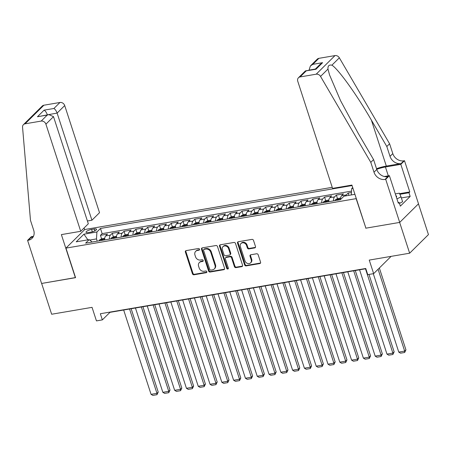 <?xml version="1.0" encoding="UTF-8"?>
<svg xmlns="http://www.w3.org/2000/svg" width="451" height="451" viewBox="0 0 451 451"><rect width="100%" height="100%" fill="white"/><g stroke="black" fill="none" stroke-linecap="round" stroke-linejoin="round"><path stroke-width="0.68" d="M199.522 249.223A0.925 0.784 -134.7 0 0 198.434 248.518L186.133 250.615A1.319 1.116 -134.7 0 0 185.367 252.019L192.436 273.774A1.319 1.116 -134.7 0 0 193.986 274.789L206.293 272.692A0.925 0.784 -134.7 0 0 205.741 270.995L204.151 271.271A4.228 3.58 -134.7 0 1 199.19 268.035L198.598 266.22A4.228 3.58 -134.7 0 1 199.331 262.583A4.228 3.58 -134.7 0 1 201.045 261.721L202.64 261.45A0.925 0.784 -134.7 0 0 202.087 259.753L200.498 260.03A4.228 3.58 -134.7 0 1 195.537 256.794L194.945 254.978A4.228 3.58 -134.7 0 1 195.678 251.342A4.228 3.58 -134.7 0 1 197.391 250.48L198.987 250.209A0.925 0.784 -134.7 0 0 199.522 249.223M254.725 247.915A1.319 1.116 -134.7 0 0 255.491 246.505L253.507 240.4A1.319 1.116 -134.7 0 0 251.957 239.391L238.297 241.719A1.319 1.116 -134.7 0 0 237.53 243.128L244.6 264.884A1.319 1.116 -134.7 0 0 246.15 265.893L259.81 263.564A1.319 1.116 -134.7 0 0 260.577 262.161L258.181 254.787A1.319 1.116 -134.7 0 0 256.63 253.772L250.784 254.77A1.319 1.116 -134.7 0 0 250.017 256.179L251.207 259.832A3.535 2.994 -134.7 0 1 250.593 262.871A3.535 2.994 -134.7 0 1 247.492 263.435A3.535 2.994 -134.7 0 1 245.011 260.892L240.36 246.567A3.535 2.994 -134.7 0 1 240.969 243.529A3.535 2.994 -134.7 0 1 244.076 242.965A3.535 2.994 -134.7 0 1 246.55 245.513L247.328 247.898A1.319 1.116 -134.7 0 0 248.879 248.907L254.725 247.915L255.232 247.407A1.319 1.116 -134.7 0 0 255.469 247.34M365.874 228.065L356.132 198.649L65.953 248.118L75.559 277.669L41.644 283.454L51.651 314.24L92.049 307.351L96.452 320.898L102.349 319.889L100.347 313.733L365.75 268.486L367.751 274.642L373.653 273.639L391.102 256.371M365.733 228.2L399.648 222.422L409.649 253.208L369.251 260.092L373.653 273.639M217.5 246.539A1.319 1.116 -134.7 0 0 215.95 245.53L202.285 247.858A1.319 1.116 -134.7 0 0 201.524 249.268L208.587 271.023A1.319 1.116 -134.7 0 0 210.143 272.032L223.803 269.704A1.319 1.116 -134.7 0 0 224.57 268.3L217.5 246.539M220.291 244.792L233.951 242.458A1.319 1.116 -134.7 0 1 235.501 243.472L242.57 265.227A1.319 1.116 -134.7 0 1 241.809 266.637L235.963 267.629A1.319 1.116 -134.7 0 1 234.407 266.62L231.543 257.797A1.319 1.116 -134.7 0 0 229.993 256.782L226.114 257.448A1.319 1.116 -134.7 0 0 225.348 258.851L228.336 268.041A0.925 0.784 -134.7 0 1 226.712 268.317L219.524 246.195A1.319 1.116 -134.7 0 1 220.291 244.792M418.46 203.852L428.45 234.599L409.649 253.208M351.453 192.521L348.155 193.084L348.894 195.345M345.708 195.886A5.378 2.458 -99.7 0 1 346.3 194.917L341.582 195.723L343.437 193.891L336.361 195.097L337.506 198.609M333.531 200.875A5.378 2.458 -99.7 0 1 334.507 196.929L329.788 197.735L331.643 195.897L324.568 197.104L325.707 200.622M321.738 202.888A5.378 2.458 -99.7 0 1 322.713 198.942L317.994 199.748L319.849 197.91L312.768 199.116L313.913 202.634M309.938 204.901A5.378 2.458 -99.7 0 1 310.914 200.954L306.195 201.755L308.05 199.923L300.975 201.129L302.119 204.641M298.145 206.913A5.378 2.458 -99.7 0 1 299.12 202.961L294.402 203.767L296.256 201.93L289.181 203.136L290.32 206.654M286.351 208.92A5.378 2.458 -99.7 0 1 287.326 204.974L282.608 205.78L284.463 203.942L277.382 205.149L278.526 208.666M274.552 210.933A5.378 2.458 -99.7 0 1 275.527 206.986L270.809 207.787L272.663 205.955L265.588 207.161L266.727 210.673M262.758 212.945A5.378 2.458 -99.7 0 1 263.734 208.993L259.015 209.8L260.87 207.967L253.789 209.174L254.933 212.686M250.959 214.952A5.378 2.458 -99.7 0 1 251.934 211.006L247.216 211.812L249.07 209.974L241.995 211.181L243.14 214.699M239.165 216.965A5.378 2.458 -99.7 0 1 240.141 213.019L235.422 213.819L237.277 211.987L230.202 213.193L231.34 216.711M227.372 218.977A5.378 2.458 -99.7 0 1 228.347 215.031L223.628 215.832L225.483 214L218.402 215.206L219.547 218.718M215.572 220.99A5.378 2.458 -99.7 0 1 216.548 217.038L211.829 217.844L213.684 216.006L206.609 217.213L207.753 220.731M203.779 222.997A5.378 2.458 -99.7 0 1 204.754 219.051L200.035 219.857L201.89 218.019L194.815 219.225L195.954 222.743M191.985 225.01A5.378 2.458 -99.7 0 1 192.96 221.063L188.242 221.864L190.096 220.032L183.016 221.238L184.16 224.75M180.186 227.022A5.378 2.458 -99.7 0 1 181.161 223.07L176.442 223.876L178.297 222.039L171.222 223.245L172.361 226.763M168.392 229.029A5.378 2.458 -99.7 0 1 169.367 225.083L164.649 225.889L166.504 224.051L159.423 225.258L160.567 228.775M156.593 231.042A5.378 2.458 -99.7 0 1 157.568 227.095L152.85 227.896L154.704 226.064L147.629 227.27L148.774 230.788M144.799 233.054A5.378 2.458 -99.7 0 1 145.774 229.102L141.056 229.909L142.911 228.076L135.836 229.283L136.974 232.795M133.006 235.061A5.378 2.458 -99.7 0 1 133.981 231.115L129.262 231.921L131.117 230.083L124.036 231.29L125.181 234.808M121.206 237.074A5.378 2.458 -99.7 0 1 122.182 233.128L117.463 233.934L119.318 232.096L112.243 233.302L110.388 235.14A5.378 2.458 80.3 0 0 109.413 239.086M113.387 236.82L112.243 233.302M88.424 232.547L91.017 232.107A4.172 1.133 -18 0 0 96.559 229.26A4.172 1.133 -18 0 0 94.169 228.99L91.576 229.429A4.172 1.133 -18 0 0 86.034 232.282A4.172 1.133 -18 0 0 88.424 232.547M332.224 187.323L84.754 229.514L65.953 248.118M352.068 185.564L100.466 228.454L96.909 231.977L96.48 238.912L97.213 241.167M352.71 187.543L351.701 188.541L352.964 188.326M354.914 194.319L343.978 196.185L340.42 199.703L85.634 243.14L89.185 239.622L76.213 241.832L83.937 234.187L96.909 231.977M351.538 191.111L102.146 233.629L100.443 235.315L107.524 234.108L105.669 235.941A5.378 2.458 80.3 0 0 104.694 239.893M122.182 233.128L124.036 231.29M133.981 231.115L135.836 229.283M145.774 229.102L147.629 227.27M157.568 227.095L159.423 225.258M169.367 225.083L171.222 223.245M181.161 223.07L183.016 221.238M192.96 221.063L194.815 219.225M204.754 219.051L206.609 217.213M216.548 217.038L218.402 215.206M228.347 215.031L230.202 213.193M240.141 213.019L241.995 211.181M251.934 211.006L253.789 209.174M263.734 208.993L265.588 207.161M275.527 206.986L277.382 205.149M287.326 204.974L289.181 203.136M299.12 202.961L300.975 201.129M310.914 200.954L312.768 199.116M322.713 198.942L324.568 197.104M334.507 196.929L336.361 195.097M346.3 194.917L348.155 193.084M96.48 238.912L89.738 240.062M102.349 319.889L109.971 312.346L365.829 268.728M101.588 238.827L100.443 235.315M102.146 233.629L100.466 228.454M92.184 242.024L89.185 239.622M117.463 233.934A5.378 2.458 80.3 0 0 116.488 237.88M129.262 231.921A5.378 2.458 80.3 0 0 128.287 235.867M141.056 229.909A5.378 2.458 80.3 0 0 140.081 233.855M152.85 227.896A5.378 2.458 80.3 0 0 151.88 231.848M164.649 225.889A5.378 2.458 80.3 0 0 163.674 229.835M176.442 223.876A5.378 2.458 80.3 0 0 175.467 227.823M188.242 221.864A5.378 2.458 80.3 0 0 187.266 225.816M200.035 219.857A5.378 2.458 80.3 0 0 199.06 223.803M211.829 217.844A5.378 2.458 80.3 0 0 210.854 221.791M223.628 215.832A5.378 2.458 80.3 0 0 222.653 219.778M235.422 213.819A5.378 2.458 80.3 0 0 234.447 217.771M247.216 211.812A5.378 2.458 80.3 0 0 246.246 215.758M259.015 209.8A5.378 2.458 80.3 0 0 258.04 213.746M270.809 207.787A5.378 2.458 80.3 0 0 269.833 211.739M282.608 205.78A5.378 2.458 80.3 0 0 281.633 209.726M294.402 203.767A5.378 2.458 80.3 0 0 293.426 207.714M306.195 201.755A5.378 2.458 80.3 0 0 305.22 205.707M317.994 199.748A5.378 2.458 80.3 0 0 317.019 203.694M329.788 197.735A5.378 2.458 80.3 0 0 328.813 201.682M341.582 195.723A5.378 2.458 80.3 0 0 340.601 199.522M351.301 194.933L351.701 188.541M87.889 239.842L83.937 234.187M199.545 249.696A0.925 0.784 -134.7 0 1 199.494 249.702L197.904 249.978A4.228 3.58 -134.7 0 0 196.185 250.841L195.678 251.342M199.331 262.583L199.838 262.082A4.228 3.58 -134.7 0 1 201.558 261.219L203.147 260.943A0.925 0.784 -134.7 0 0 203.198 260.937M185.902 250.683A1.319 1.116 -134.7 0 0 185.88 251.517L192.949 273.272A1.319 1.116 -134.7 0 0 194.499 274.281L206.8 272.184A0.925 0.784 -134.7 0 0 206.851 272.178M202.054 247.926A1.319 1.116 -134.7 0 0 202.031 248.76L209.101 270.521A1.319 1.116 -134.7 0 0 210.651 271.53L224.31 269.202A1.319 1.116 -134.7 0 0 224.547 269.134M204.111 249.335A0.925 0.784 -134.7 0 0 203.576 250.316L209.777 269.416A0.925 0.784 -134.7 0 0 210.865 270.126L212.545 269.839A4.228 3.58 -134.7 0 0 214.259 268.971A4.228 3.58 -134.7 0 0 214.992 265.34L210.752 252.284A4.228 3.58 -134.7 0 0 205.791 249.048L204.111 249.335L204.619 248.834A0.925 0.784 -134.7 0 0 204.241 249.02L203.734 249.521M214.259 268.971L214.766 268.469A4.228 3.58 -134.7 0 0 215.499 264.833L214.992 265.34M204.619 248.834L206.299 248.546A4.228 3.58 -134.7 0 1 211.26 251.782L215.499 264.833M225.579 257.718L226.086 257.211A1.319 1.116 -134.7 0 1 226.622 256.946L230.5 256.281A1.319 1.116 -134.7 0 1 232.051 257.295L234.92 266.118A1.319 1.116 -134.7 0 0 236.471 267.127L242.317 266.129A1.319 1.116 -134.7 0 0 242.548 266.062M220.06 244.859A1.319 1.116 -134.7 0 0 220.032 245.694L227.219 267.809A0.925 0.784 -134.7 0 0 228.358 268.508M228.567 248.642A3.535 2.994 -134.7 0 0 226.092 246.099A3.535 2.994 -134.7 0 0 222.986 246.658A3.535 2.994 -134.7 0 0 222.371 249.696L224.012 254.742A1.319 1.116 -134.7 0 0 225.562 255.756L229.441 255.091A1.319 1.116 -134.7 0 0 230.207 253.688L228.567 248.642L229.074 248.14A3.535 2.994 -134.7 0 0 226.599 245.592A3.535 2.994 -134.7 0 0 223.493 246.156L222.986 246.658M229.976 254.821L230.489 254.319A1.319 1.116 -134.7 0 0 230.715 253.186L230.207 253.688M229.074 248.14L230.715 253.186M240.969 243.529L241.477 243.027A3.535 2.994 -134.7 0 1 244.583 242.463A3.535 2.994 -134.7 0 1 247.063 245.006L247.836 247.396A1.319 1.116 -134.7 0 0 249.386 248.405L255.232 247.407M250.593 262.871L251.1 262.369A3.535 2.994 -134.7 0 0 251.714 259.331L251.207 259.832M250.553 254.838A1.319 1.116 -134.7 0 0 250.525 255.672L251.714 259.331M238.06 241.787A1.319 1.116 -134.7 0 0 238.038 242.621L245.107 264.382A1.319 1.116 -134.7 0 0 246.658 265.391L260.323 263.063A1.319 1.116 -134.7 0 0 260.554 262.995M104.756 238.241L101.717 238.759L99.524 239.966A3.563 1.629 80.3 0 0 99.068 240.851M129.561 309.008L156.959 393.334L151.062 394.337L123.664 310.012M158.228 392.077L156.976 394.704L156.959 393.334L158.228 392.077L131.151 308.738M102.727 240.225A3.563 1.629 -99.7 0 1 102.851 239.87C102.704 239.363 102.23 239.442 101.436 240.112A3.563 1.629 80.3 0 0 101.312 240.468M156.976 394.704L152.844 395.409L151.062 394.337M395.307 193.896L399.389 193.197L401.007 196.816L402.608 201.738L399.462 203.378M401.007 196.816L396.942 198.93M396.373 197.166A8.744 2.373 -18 0 0 395.893 195.695M87.409 220.984L91.925 220.218L99.524 212.697L64.713 105.568L57.119 113.083L47.192 114.887M91.925 220.218L57.119 113.083C56.262 110.799 55.191 109.266 53.9 108.482L59.972 102.473L43.871 105.218L25.076 123.828A4.036 3.416 -134.7 0 0 23.435 124.651A4.036 3.416 -134.7 0 0 22.55 127.221L30.488 220.376L33.69 230.224A9.415 7.977 45.3 0 1 32.055 238.325A9.415 7.977 45.3 0 1 28.233 240.253L27.584 240.36L41.588 283.465L75.526 277.562M75.379 277.703L61.375 234.605L80.723 231.307L45.912 124.172A4.036 3.416 -134.7 0 0 41.176 121.082L25.076 123.828M27.584 240.36L31.266 236.719L33.447 236.347M84.613 229.649L84.072 227.986M80.723 231.307L88.317 223.786L53.511 116.651L45.912 124.172M23.435 124.651L42.236 106.047A4.036 3.416 45.3 0 1 43.871 105.218M59.972 102.473A4.036 3.416 45.3 0 1 64.713 105.568M33.244 236.747A9.415 7.977 45.3 0 1 31.012 237.502L28.233 240.253M47.361 114.858L47.327 114.751C46.476 112.468 45.404 110.935 44.113 110.151L53.9 108.482M41.176 121.082L47.248 115.073L48.849 114.605L53.511 116.651M47.248 115.073L37.456 116.741L48.849 114.605M332.562 188.371L297.75 81.236A4.036 3.416 -134.7 0 1 298.455 77.764A4.036 3.416 -134.7 0 1 300.09 76.941L316.19 74.195L334.992 55.591A4.036 3.416 45.3 0 1 339.344 57.813L389.596 143.756L392.798 153.605A9.415 7.977 -134.7 0 0 403.854 160.815L404.502 160.708L418.505 203.807L399.704 222.411L365.913 228.172L351.91 185.073L332.562 188.371M389.596 143.756L386.811 146.507L371.404 120.158C356.809 94.834 338.16 68.873 331.908 65.169C329.038 64.594 327.73 65.891 327.973 69.059L329.529 74.889L340.606 100.765L358.167 133.254L373.575 159.603L376.777 169.458A9.415 7.977 -134.7 0 0 387.837 176.668L385.053 179.425L385.701 179.312L399.704 222.411M373.575 159.603L370.795 162.36L373.997 172.209A9.415 7.977 -134.7 0 0 385.053 179.425M371.404 120.158L386.327 166.086L401.074 163.572A9.415 7.977 -134.7 0 1 390.014 156.356L386.811 146.507M318.891 58.337L312.819 64.346L310.401 65.942L317.25 59.16A4.036 3.416 45.3 0 1 318.891 58.337L334.992 55.591M327.973 69.059L320.543 76.422L370.795 162.36M399.603 193.671L409.779 191.934L408.967 192.74L399.879 194.291M398.143 202.617L399.163 202.443L400.364 206.141L410.168 196.433L408.967 192.74M399.163 202.443L398.351 203.249L389.388 175.665L385.701 179.312M404.502 160.708L400.821 164.35L385.425 166.977A15.137 4.104 -18 0 0 376.732 169.317M409.779 191.934L400.821 164.35M308.991 70.255L310.401 65.942M386.327 166.086A17.521 4.752 -18 0 0 376.529 168.697M384.348 176.527L389.388 175.665M320.543 76.422A4.036 3.416 -134.7 0 0 316.19 74.195M410.168 196.433L401.373 197.933M312.819 64.346L322.612 62.678L320.193 64.273L315.221 69.195M322.612 62.678L315.954 69.262L305.304 70.987L298.455 77.764M315.954 69.262L305.603 70.83M116.55 236.228L113.517 236.747L111.318 237.953A3.563 1.629 80.3 0 0 110.861 238.838M141.355 306.996L168.753 391.321L162.856 392.325L135.458 308.005M170.021 390.064L168.77 392.697L168.753 391.321L170.021 390.064L142.944 306.725M114.52 238.213A3.563 1.629 -99.7 0 1 114.644 237.857C114.498 237.35 114.03 237.429 113.229 238.1A3.563 1.629 80.3 0 0 113.105 238.455M168.77 392.697L164.643 393.396L162.856 392.325M128.349 234.216L125.31 234.734L123.117 235.941A3.563 1.629 80.3 0 0 122.661 236.826M153.148 304.989L180.547 389.309L174.65 390.312L147.251 305.992M181.821 388.052L180.563 390.684L180.547 389.309L181.821 388.052L154.744 304.713M126.314 236.206A3.563 1.629 -99.7 0 1 126.443 235.845C126.297 235.337 125.823 235.422 125.023 236.087A3.563 1.629 80.3 0 0 124.899 236.442M180.563 390.684L176.437 391.389L174.65 390.312M140.143 232.209L137.11 232.722L134.911 233.934A3.563 1.629 80.3 0 0 134.454 234.819M164.948 302.976L192.346 387.296L186.449 388.305L159.051 303.98M193.614 386.039L192.363 388.672L192.346 387.296L193.614 386.039L166.537 302.706M138.113 234.193A3.563 1.629 -99.7 0 1 138.237 233.838C138.091 233.33 137.617 233.409 136.822 234.08A3.563 1.629 80.3 0 0 136.698 234.435M192.363 388.672L188.23 389.376L186.449 388.305M151.936 230.196L148.903 230.715L146.71 231.921A3.563 1.629 80.3 0 0 146.248 232.806M176.741 300.964L204.14 385.289L198.243 386.293L170.844 301.973M205.414 384.032L204.156 386.665L204.14 385.289L205.414 384.032L178.331 300.693M149.907 232.18A3.563 1.629 -99.7 0 1 150.031 231.825C149.89 231.318 149.416 231.397 148.616 232.068A3.563 1.629 80.3 0 0 148.492 232.423M204.156 386.665L200.03 387.364L198.243 386.293M163.736 228.183L160.697 228.702L158.504 229.909A3.563 1.629 80.3 0 0 158.047 230.794M188.541 298.951L215.939 383.277L210.036 384.28L182.638 299.96M217.207 382.02L215.956 384.652L215.939 383.277L217.207 382.02L190.13 298.68M161.706 230.173A3.563 1.629 -99.7 0 1 161.83 229.813C161.684 229.305 161.21 229.384 160.415 230.055A3.563 1.629 80.3 0 0 160.285 230.41M215.956 384.652L211.823 385.357L210.036 384.28M175.529 226.176L172.496 226.69L170.298 227.896A3.563 1.629 80.3 0 0 169.841 228.781M200.334 296.944L227.732 381.264L221.836 382.273L194.437 297.948M229.001 380.007L227.749 382.64L227.732 381.264L229.001 380.007L201.924 296.673M173.5 228.161A3.563 1.629 -99.7 0 1 173.624 227.806C173.477 227.293 173.009 227.377 172.209 228.043A3.563 1.629 80.3 0 0 172.085 228.403M227.749 382.64L223.623 383.344L221.836 382.273M187.323 224.164L184.29 224.683L182.097 225.889A3.563 1.629 80.3 0 0 181.64 226.774M212.128 294.931L239.526 379.257L233.629 380.261L206.231 295.935M240.8 378L239.543 380.627L239.526 379.257L240.8 378L213.718 294.661M185.293 226.148A3.563 1.629 -99.7 0 1 185.417 225.793C185.276 225.286 184.803 225.365 184.002 226.036A3.563 1.629 80.3 0 0 183.878 226.391M239.543 380.627L235.416 381.332L233.629 380.261M199.122 222.151L196.084 222.67L193.891 223.876A3.563 1.629 80.3 0 0 193.434 224.761M223.927 292.919L251.325 377.245L245.429 378.248L218.03 293.928M252.594 375.987L251.342 378.62L251.325 377.245L252.594 375.987L225.517 292.648M197.093 224.136A3.563 1.629 -99.7 0 1 197.217 223.781C197.07 223.273 196.597 223.352 195.802 224.023A3.563 1.629 80.3 0 0 195.678 224.378M251.342 378.62L247.21 379.325L245.429 378.248M210.916 220.139L207.883 220.657L205.684 221.864A3.563 1.629 80.3 0 0 205.228 222.749M235.721 290.912L263.119 375.232L257.222 376.241L229.824 291.915M264.387 373.975L263.136 376.608L263.119 375.232L264.387 373.975L237.311 290.641M208.886 222.129A3.563 1.629 -99.7 0 1 209.01 221.774C208.864 221.261 208.396 221.345 207.595 222.01A3.563 1.629 80.3 0 0 207.471 222.371M263.136 376.608L259.009 377.312L257.222 376.241M222.715 218.132L219.676 218.645L217.483 219.857A3.563 1.629 80.3 0 0 217.027 220.742M247.514 288.899L274.913 373.219L269.016 374.229L241.618 289.903M276.187 371.962L274.93 374.595L274.913 373.219L276.187 371.962L249.11 288.629M220.68 220.116A3.563 1.629 -99.7 0 1 220.81 219.761C220.663 219.254 220.189 219.333 219.389 220.003A3.563 1.629 80.3 0 0 219.265 220.359M274.93 374.595L270.803 375.3L269.016 374.229M234.509 216.119L231.476 216.638L229.277 217.844A3.563 1.629 80.3 0 0 228.82 218.729M259.314 286.887L286.712 371.212L280.815 372.216L253.417 287.896M287.98 369.955L286.729 372.588L286.712 371.212L287.98 369.955L260.904 286.616M232.479 218.104A3.563 1.629 -99.7 0 1 232.603 217.748C232.457 217.241 231.983 217.32 231.188 217.991A3.563 1.629 80.3 0 0 231.064 218.346M286.729 372.588L282.597 373.287L280.815 372.216M246.302 214.107L243.269 214.625L241.076 215.832A3.563 1.629 80.3 0 0 240.62 216.717M271.107 284.88L298.506 369.2L292.609 370.203L265.211 285.883M299.78 367.943L298.523 370.575L298.506 369.2L299.78 367.943L272.697 284.604M244.273 216.097A3.563 1.629 -99.7 0 1 244.397 215.736C244.256 215.228 243.782 215.307 242.982 215.978A3.563 1.629 80.3 0 0 242.858 216.333M298.523 370.575L294.396 371.28L292.609 370.203M258.102 212.1L255.063 212.613L252.87 213.825A3.563 1.629 80.3 0 0 252.413 214.71M282.907 282.867L310.305 367.187L304.402 368.196L277.004 283.871M311.573 365.93L310.322 368.563L310.305 367.187L311.573 365.93L284.496 282.597M256.072 214.084A3.563 1.629 -99.7 0 1 256.196 213.729C256.05 213.216 255.576 213.3 254.781 213.971A3.563 1.629 80.3 0 0 254.652 214.326M310.322 368.563L306.19 369.268L304.402 368.196M269.895 210.087L266.862 210.606L264.664 211.812A3.563 1.629 80.3 0 0 264.207 212.697M294.7 280.855L322.099 365.18L316.202 366.184L288.803 281.858M323.367 363.923L322.115 366.55L322.099 365.18L323.367 363.923L296.29 280.584M267.866 212.071A3.563 1.629 -99.7 0 1 267.99 211.716C267.843 211.209 267.375 211.288 266.575 211.959A3.563 1.629 80.3 0 0 266.451 212.314M322.115 366.55L317.989 367.255L316.202 366.184M281.689 208.074L278.656 208.593L276.463 209.8A3.563 1.629 80.3 0 0 276.006 210.685M306.494 278.842L333.892 363.168L327.995 364.171L300.597 279.851M335.166 361.911L333.909 364.543L333.892 363.168L335.166 361.911L308.089 278.571M279.659 210.065A3.563 1.629 -99.7 0 1 279.783 209.704C279.643 209.196 279.169 209.275 278.368 209.946A3.563 1.629 80.3 0 0 278.244 210.301M333.909 364.543L329.782 365.248L327.995 364.171M293.488 206.062L290.45 206.581L288.257 207.787A3.563 1.629 80.3 0 0 287.8 208.672M318.293 276.835L345.692 361.155L339.795 362.164L312.396 277.839M346.96 359.898L345.708 362.531L345.692 361.155L346.96 359.898L319.883 276.564M291.459 208.052A3.563 1.629 -99.7 0 1 291.583 207.697C291.436 207.184 290.963 207.268 290.168 207.934A3.563 1.629 80.3 0 0 290.044 208.294M345.708 362.531L341.576 363.235L339.795 362.164M305.282 204.055L302.249 204.574L300.05 205.78A3.563 1.629 80.3 0 0 299.594 206.665M330.087 274.822L357.485 359.148L351.588 360.152L324.19 275.826M358.754 357.891L357.502 360.518L357.485 359.148L358.754 357.891L331.677 274.552M303.252 206.039A3.563 1.629 -99.7 0 1 303.376 205.684C303.23 205.177 302.762 205.256 301.961 205.927A3.563 1.629 80.3 0 0 301.837 206.282M357.502 360.518L353.375 361.223L351.588 360.152M317.081 202.042L314.043 202.561L311.85 203.767A3.563 1.629 80.3 0 0 311.393 204.653M341.881 272.81L369.279 357.136L363.382 358.139L335.984 273.819M370.553 355.878L369.296 358.511L369.279 357.136L370.553 355.878L343.476 272.539M315.046 204.027A3.563 1.629 -99.7 0 1 315.176 203.672C315.029 203.164 314.556 203.243 313.755 203.914A3.563 1.629 80.3 0 0 313.631 204.269M369.296 358.511L365.169 359.21L363.382 358.139M328.875 200.03L325.842 200.548L323.643 201.755A3.563 1.629 80.3 0 0 323.187 202.64M353.68 270.803L381.078 355.123L375.181 356.127L347.783 271.806M382.347 353.866L381.095 356.499L381.078 355.123L382.347 353.866L355.27 270.527M326.845 202.02A3.563 1.629 -99.7 0 1 326.969 201.665C326.823 201.152 326.349 201.236 325.554 201.901A3.563 1.629 80.3 0 0 325.43 202.262M381.095 356.499L376.963 357.203L375.181 356.127M340.668 198.023L337.636 198.536L335.443 199.748A3.563 1.629 80.3 0 0 334.986 200.633M365.473 268.79L392.872 353.11L386.975 354.12L359.577 269.794M394.146 351.853L392.889 354.486L392.872 353.11L394.146 351.853L368.986 274.433M338.639 200.007A3.563 1.629 -99.7 0 1 338.763 199.652C338.622 199.145 338.149 199.224 337.348 199.894A3.563 1.629 80.3 0 0 337.224 200.25M392.889 354.486L388.762 355.191L386.975 354.12M378.079 269.258L404.671 351.103L398.769 352.107L373.293 273.701M405.939 349.846L404.688 352.479L404.671 351.103L405.939 349.846L379.347 268.001M404.688 352.479L400.556 353.178L398.769 352.107M110.388 235.14L105.669 235.941M92.342 231.803L91.576 229.429M94.783 230.884L94.169 228.99M197.904 249.978L197.391 250.48M203.147 260.943L202.64 261.45M201.558 261.219L201.045 261.721M206.8 272.184L206.293 272.692M194.499 274.281L193.986 274.789M192.949 273.272L192.436 273.774M185.88 251.517L185.367 252.019M199.494 249.702L198.987 250.209M224.31 269.202L223.803 269.704M210.651 271.53L210.143 272.032M209.101 270.521L208.587 271.023M202.031 248.76L201.524 249.268M211.26 251.782L210.752 252.284M206.299 248.546L205.791 249.048M242.317 266.129L241.809 266.637M236.471 267.127L235.963 267.629M234.92 266.118L234.407 266.62M232.051 257.295L231.543 257.797M230.5 256.281L229.993 256.782M226.622 256.946L226.114 257.448M227.219 267.809L226.712 268.317M220.032 245.694L219.524 246.195M249.386 248.405L248.879 248.907M247.836 247.396L247.328 247.898M247.063 245.006L246.55 245.513M250.525 255.672L250.017 256.179M260.323 263.063L259.81 263.564M246.658 265.391L246.15 265.893M245.107 264.382L244.6 264.884M238.038 242.621L237.53 243.128M104.688 239.064L99.581 239.932M101.537 240.428L101.436 240.112M37.456 116.741L44.113 110.151M376.777 169.458L373.997 172.209M390.014 156.356L392.798 153.605M306.161 70.931L300.09 76.941M339.344 57.813L331.908 65.169M401.074 163.572L403.854 160.815M388.311 175.851L385.425 166.977M315.356 69.059L308.958 70.153M116.482 237.051L111.374 237.925M113.331 238.416L113.229 238.1M128.281 235.039L123.168 235.912M125.13 236.409L125.023 236.087M140.075 233.032L134.967 233.9M136.924 234.396L136.822 234.08M151.869 231.019L146.761 231.887M148.723 232.383L148.616 232.068M163.668 229.007L158.56 229.88M160.517 230.371L160.415 230.055M175.462 226.994L170.354 227.868M172.31 228.364L172.209 228.043M187.261 224.987L182.148 225.855M184.109 226.351L184.002 226.036M199.054 222.974L193.947 223.848M195.903 224.339L195.802 224.023M210.848 220.962L205.741 221.836M207.697 222.332L207.595 222.01M222.647 218.955L217.534 219.823M219.496 220.319L219.389 220.003M234.441 216.942L229.333 217.81M231.29 218.307L231.188 217.991M246.24 214.93L241.127 215.803M243.089 216.3L242.982 215.978M258.034 212.923L252.926 213.791M254.883 214.287L254.781 213.971M269.828 210.91L264.72 211.778M266.676 212.274L266.575 211.959M281.627 208.898L276.514 209.771M278.476 210.262L278.368 209.946M293.421 206.885L288.313 207.759M290.269 208.255L290.168 207.934M305.214 204.878L300.107 205.746M302.063 206.242L301.961 205.927M317.014 202.865L311.9 203.739M313.862 204.23L313.755 203.914M328.807 200.853L323.7 201.727M325.656 202.223L325.554 201.901M340.606 198.846L335.493 199.714M337.455 200.21L337.348 199.894"/></g></svg>
